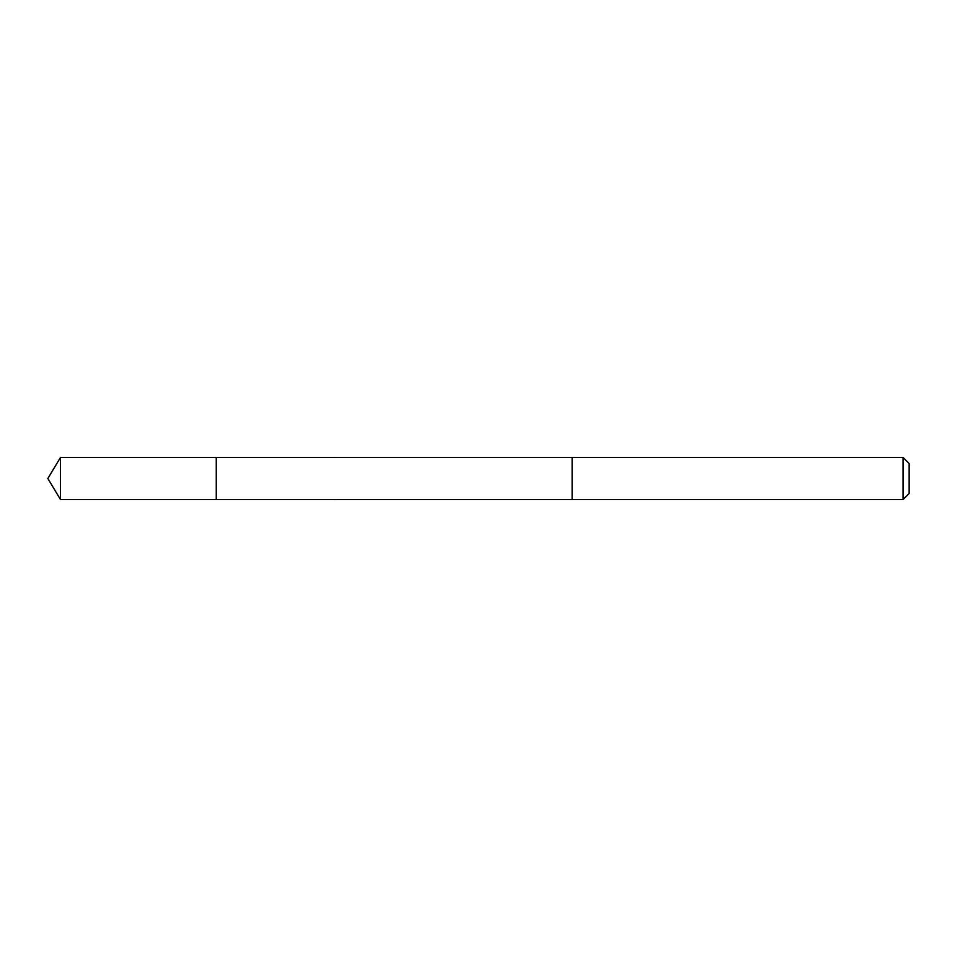 <?xml version="1.0" encoding="UTF-8"?>
<svg xmlns="http://www.w3.org/2000/svg" width="957" height="957" viewBox="0 0 957 957"><rect width="100%" height="100%" fill="white"/><g stroke="black" fill="none" stroke-linecap="round" stroke-linejoin="round"><path stroke-width="1.44" d="M216.222 458.606L216.222 457.458L60.494 457.458L60.494 499.542L216.222 499.542L216.222 457.458L572.119 457.47L572.119 499.53L216.222 499.542L216.222 458.606M572.119 457.458L572.119 499.542L903.073 499.542L903.073 457.458L572.119 457.458M903.073 457.458L909.15 463.523L909.15 493.477L903.073 499.542M216.222 499.542L60.494 499.542L47.85 478.5L60.494 499.542M47.85 478.5L60.494 457.458"/></g></svg>
